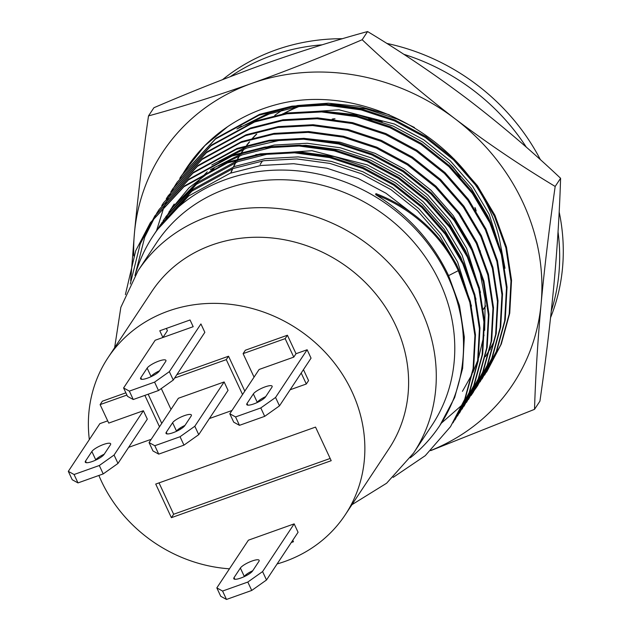 <?xml version="1.0" encoding="UTF-8"?>
<svg xmlns="http://www.w3.org/2000/svg" width="631" height="631" viewBox="0 0 631 631"><rect width="100%" height="100%" fill="white"/><g stroke="black" fill="none" stroke-linecap="round" stroke-linejoin="round"><path stroke-width="0.95" d="M261.258 162.774A122.217 110.464 33.5 0 1 262.315 160.976M332.19 119.07A122.217 110.464 33.5 0 1 334.28 118.762M368.717 118.896A122.217 110.464 33.5 0 1 380.406 121.144M452.514 166.363A122.217 110.464 33.5 0 1 460.346 176.956M475.34 208.198A122.217 110.464 33.5 0 1 476.176 210.975M480.333 251.106A122.217 110.464 33.5 0 1 480.238 252.203M230.954 172.965A143.986 130.136 33.5 0 1 232.807 168.651M233.667 166.797A143.986 130.136 33.5 0 1 235.891 162.364M236.925 160.448A143.986 130.136 33.5 0 1 237.351 159.682M237.816 158.854A143.986 130.136 33.5 0 1 239.591 155.849M240.837 153.861A143.986 130.136 33.5 0 1 241.839 152.323A143.986 130.136 33.5 0 1 244.094 149.042M246.95 145.193A143.986 130.136 33.5 0 1 249.663 141.825M252.234 138.844A143.986 130.136 33.5 0 1 256.746 134.072M284.439 113.351A143.986 130.136 33.5 0 1 299.883 106.205M332.852 119.149A122.028 110.291 33.5 0 1 335.037 118.841M369.892 119.251A122.028 110.291 33.5 0 1 382.134 121.751M451.204 165.07A122.028 110.291 33.5 0 1 459.518 176.041M474.938 207.528A122.028 110.291 33.5 0 1 475.821 210.399M480.175 250.688A122.028 110.291 33.5 0 1 480.081 251.832M505.005 268.246L499.429 239.054C478.479 147.11 369.703 81.533 279.494 103.799A181.42 163.965 -146.5 0 0 263.364 108.642A181.42 163.965 -146.5 0 0 186.492 168.138A181.42 163.965 -146.5 0 0 184.441 171.332M153.917 107.727C191.785 91.448 228.635 76.879 264.468 64.015C300.182 51.371 334.556 40.55 367.581 31.55C401.852 52.16 435.256 74.734 467.808 99.288C500.186 124.094 531.121 150.423 560.588 178.273C559.579 211.456 557.37 246.729 553.986 284.1C550.421 321.723 545.744 360.743 539.931 401.166L534.52 409.345C535.538 376.163 537.738 340.882 541.13 303.519C544.687 265.896 549.372 226.876 555.177 186.453C520.906 165.843 487.495 143.269 454.951 118.715C422.565 93.901 391.638 67.572 362.17 39.729C324.295 56.009 287.444 70.577 251.611 83.442C215.897 96.078 181.523 106.899 148.506 115.907L153.917 107.727M362.17 39.729L367.581 31.55M148.506 115.907C142.693 156.338 138.008 195.358 134.45 232.973L130.688 280.653M555.177 186.453L560.588 178.273M430.673 450.644L534.52 409.345M184.173 171.758A181.42 163.965 -146.5 0 0 182.327 174.811M133.764 255.934A210.068 189.852 33.5 0 1 134.45 232.973A210.068 189.852 33.5 0 1 251.611 83.442A210.068 189.852 33.5 0 1 454.951 118.715A210.068 189.852 33.5 0 1 541.13 303.519A210.068 189.852 33.5 0 1 430.886 450.439M389.303 114.779L359.299 106.387L328.23 103.208L297.643 105.495L269.035 112.965L236.94 128.984M186.76 167.728L184.709 170.938M184.441 171.38L182.604 174.448M265.083 386.882A10.506 2.524 155 0 1 272.127 386.188A10.506 2.524 155 0 1 271.858 387.331L265.541 396.875A10.506 2.524 155 0 1 255.571 403.241A10.506 2.524 155 0 1 246.768 404.605A10.506 2.524 155 0 1 247.036 403.469L253.354 393.925A10.506 2.524 155 0 1 265.083 386.882M229.802 413.778L233.722 422.178L239.472 425.333L264.704 416.342L279.478 405.867L311.051 358.156L307.131 349.755L275.558 397.467L260.792 407.942L235.56 416.933L229.802 413.778L259.12 369.474L293.77 357.122L285.157 338.642L243.101 353.636L254.056 377.125M307.131 349.755L296.026 353.715L293.77 357.122M257.109 402.57L257.267 402.326A10.506 2.524 155 0 1 265.706 396.623M275.558 397.467L279.478 405.867M260.792 407.942L264.704 416.342M239.472 425.333L235.56 416.933M103.594 444.453A10.506 2.524 155 0 1 110.638 443.759A10.506 2.524 155 0 1 110.37 444.902L104.052 454.446A10.506 2.524 155 0 1 94.082 460.811A10.506 2.524 155 0 1 85.28 462.184A10.506 2.524 155 0 1 85.548 461.04L91.866 451.496A10.506 2.524 155 0 1 103.594 444.453M68.314 471.349L72.234 479.749L77.984 482.912L103.216 473.913L117.989 463.438L147.307 419.134L143.387 410.734L114.069 455.038L99.304 465.512L74.072 474.512L68.314 471.349L99.887 423.638L107.696 420.861M95.62 460.149L95.778 459.896A10.506 2.524 155 0 1 104.218 454.202M114.069 455.038L117.989 463.438M99.304 465.512L103.216 473.913M77.984 482.912L74.072 474.512M89.334 439.586A142.275 128.582 33.5 0 1 107.972 357.753A142.275 128.582 33.5 0 1 168.256 311.091A142.275 128.582 33.5 0 1 329.279 356.799A142.275 128.582 33.5 0 1 345.267 514.77A142.275 128.582 33.5 0 1 284.983 561.424A142.275 128.582 33.5 0 1 277.104 563.956M176.846 374.648L228.532 356.223L226.277 359.631L242.549 394.517M226.277 359.631L174.59 378.056M181.633 428.449L180.143 428.977L179.803 428.244M171.009 409.393L161.291 388.546M209.382 418.558L231.971 410.505M224.131 381.952L178.376 398.264L149.058 442.568L154.816 445.723L180.048 436.731L194.813 426.256L224.131 381.952L228.051 390.352L198.733 434.656L183.96 445.131L158.728 454.123L154.816 445.723M264.003 398.461L263.624 397.648M290.126 389.769L306.311 384.003L301.2 373.039M126.91 395.061L100.116 404.613L108.737 423.093L143.387 410.734M100.116 404.613L102.372 401.198L125.869 392.821M296.026 353.715L287.413 335.235L245.356 350.229L243.101 353.636M285.157 338.642L287.413 335.235M306.311 384.003L308.567 380.596L303.456 369.632M128.637 447.347L151.227 439.294M144.862 395.385L159.501 426.785M193.189 326.7L190.049 319.98L159.777 330.77L162.908 337.49L155.171 340.251L193.189 326.7M204.838 332.34L200.926 323.94L169.353 371.651L173.273 380.051L204.838 332.34L200.926 323.94M294.156 523.872L248.401 540.183L294.156 523.872L298.069 532.272L294.156 523.872L262.583 571.583L266.503 579.984L298.069 532.272M291.285 542.526L293.462 541.745L292.776 540.27M155.723 484.064L171.395 517.672L331.204 460.693L315.532 427.092L155.723 484.064M228.532 356.223L244.804 391.11M229.455 568.815A142.275 128.582 33.5 0 1 98.878 475.458M148.159 394.209L161.757 423.377M159.02 482.889L173.651 514.257L330.163 458.461M173.651 514.257L171.395 517.672M166.363 328.42L167.42 330.676L162.908 337.49M184.339 415.663A10.506 2.524 155 0 1 191.382 414.977A10.506 2.524 155 0 1 191.114 416.113L184.796 425.657A10.506 2.524 155 0 1 174.826 432.03A10.506 2.524 155 0 1 166.024 433.394A10.506 2.524 155 0 1 166.292 432.259L172.61 422.715A10.506 2.524 155 0 1 184.339 415.663M149.058 442.568L152.978 450.968L158.728 454.123M176.364 431.359L176.522 431.115A10.506 2.524 155 0 1 184.962 425.412M194.813 426.256L198.733 434.656M180.048 436.731L183.96 445.131M158.878 361.066A10.506 2.524 155 0 1 165.921 360.372A10.506 2.524 155 0 1 165.653 361.516L159.335 371.052A10.506 2.524 155 0 1 149.366 377.425A10.506 2.524 155 0 1 140.563 378.789A10.506 2.524 155 0 1 140.831 377.654L147.149 368.11A10.506 2.524 155 0 1 158.878 361.066M169.353 371.651L154.579 382.126L129.347 391.117L123.597 387.962L155.171 340.251M123.597 387.962L127.517 396.363L133.267 399.518L158.499 390.526L173.273 380.051M150.904 376.754L151.061 376.51A10.506 2.524 155 0 1 159.501 370.807M154.579 382.126L158.499 390.526M133.267 399.518L129.347 391.117M252.108 560.991A10.506 2.524 155 0 1 259.144 560.304A10.506 2.524 155 0 1 258.876 561.44L252.566 570.984A10.506 2.524 155 0 1 242.596 577.357A10.506 2.524 155 0 1 233.793 578.722A10.506 2.524 155 0 1 234.062 577.578L240.372 568.042A10.506 2.524 155 0 1 252.108 560.991M262.583 571.583L247.809 582.05L222.577 591.05L216.827 587.895L248.401 540.183M216.827 587.895L220.747 596.295L226.497 599.45L251.73 590.45L266.503 579.984M244.126 576.687L244.292 576.442A10.506 2.524 155 0 1 252.731 570.74M247.809 582.05L251.73 590.45M226.497 599.45L222.577 591.05M230.291 76.659A208.159 188.133 33.5 0 1 272.016 55.473A208.159 188.133 33.5 0 1 322.196 44.809M403.745 54.274A208.159 188.133 33.5 0 1 526.341 147.204M558.041 231.908A208.159 188.133 33.5 0 1 551.281 311.099M222.585 79.632A208.159 188.133 33.5 0 1 275.621 50.015A208.159 188.133 33.5 0 1 342.467 38.704M386.771 43.413A208.159 188.133 33.5 0 1 540.404 159.706M559.169 211.977A208.159 188.133 33.5 0 1 550.579 317.614M134.987 275.597A171.869 155.336 33.5 0 1 153.191 235.773A171.869 155.336 33.5 0 1 226.016 179.409A171.869 155.336 33.5 0 1 420.546 234.622A171.869 155.336 33.5 0 1 439.862 425.46A171.869 155.336 33.5 0 1 410.316 457.783M448.594 275.621L458.303 270.66A143.087 133.188 -154.1 0 0 375.69 194.663C408.257 214.911 432.558 241.902 448.594 275.621L459.502 305.649L464.329 337.175L462.626 368.378L454.667 397.498L439.862 425.46M375.69 194.663L375.91 193.614A143.292 133.378 -154.1 0 1 458.871 269.808L470.371 301.515L475.466 334.793L473.66 367.747L465.252 398.5L450.495 426.69L425.262 455.677L393.152 477.391M156.811 230.291L188.779 195.902L230.07 173.28L260.784 165.496L293.652 163.705L326.803 168.209L358.337 178.549L386.038 193.267L411.373 212.734M158.42 227.917L159.982 225.504L191.95 191.114L233.233 168.493L263.955 160.708L296.822 158.925L329.974 163.421L361.508 173.762L390.881 189.576L417.477 210.691L439.657 236.033L456.268 264.018L459.021 270.123M159.982 225.512L193.291 189.087L234.582 166.466L265.296 158.681L298.163 156.89L331.314 161.394L362.849 171.735L392.222 187.549L418.826 208.664L440.998 233.998L457.609 261.991L471.483 306.074M162.932 221.102L164.494 218.689L196.462 184.299L237.745 161.678L268.467 153.893L301.334 152.103L334.485 156.606L366.019 166.947L395.392 182.761L421.989 203.876L444.169 229.211L460.78 257.203L470.292 282.16M165.835 216.662L197.803 182.272L239.086 159.651L245.112 157.608M255.792 154.627L311.943 150.699L367.36 164.92L396.733 180.726L423.33 201.849L445.51 227.184L462.121 255.176L475.995 299.26M218.231 165.953L242.257 154.863L272.978 147.078L305.846 145.288L338.997 149.784L370.523 160.132L399.904 175.939L426.501 197.061L448.673 222.396L465.292 250.389L468.036 256.494M210.399 169.621L243.598 152.836L274.319 145.043L307.187 143.261L340.338 147.757L371.864 158.105L401.245 173.911L427.842 195.034L450.021 220.369L466.632 248.362L480.499 292.437M218.563 161.623L246.768 148.048L283.224 139.483M303.582 138.323L340.172 142.235L375.035 153.317L404.416 169.124L431.012 190.246L453.184 215.581L469.803 243.574L472.548 249.679M479.308 268.522L485.152 299.417L484.679 330.336M484.04 335.029L478.661 357.69M477.888 360.001L472.753 372.787M472.067 374.262L462.436 391.338M321.621 111.064L358.219 114.968L393.074 126.05L422.454 141.865L449.051 162.979L471.223 188.322L487.842 216.307L490.587 222.412M282.846 113.73L338.997 109.81L394.414 124.023L423.795 139.837L450.392 160.952L472.572 186.287L489.183 214.28L503.049 258.363M245.293 125.056L269.319 113.966L300.033 106.182L332.9 104.391L366.051 108.895L397.585 119.235L414.464 127.501M493.071 343.335L490.082 348.927M489.467 350L485.365 356.681M490.208 349.353L489.869 349.866M159.115 226.923L160.66 224.494M160.795 224.589L162.285 222.136M169.005 211.874L189.055 187.786L214.051 168.438M170.346 209.847L207.244 171.798M165.835 218.121L167.183 215.573M167.775 214.508L169.195 212.008M169.818 210.959L171.309 208.498M171.955 207.473L173.509 205.059M166.616 217.182L167.949 214.619M168.532 213.546L169.928 211.03M170.536 209.973L172.011 207.504M172.649 206.471L174.188 204.05M211.756 164.983L248.109 146.013M237.461 128.724L241.381 126.176M226.505 188.693A165.188 149.295 33.5 0 1 413.471 241.768A165.188 149.295 33.5 0 1 432.03 425.176L413.542 453.121A165.188 149.295 33.5 0 0 394.974 269.713A165.188 149.295 33.5 0 0 208.009 216.638A165.188 149.295 33.5 0 0 138.015 270.809L156.512 242.864A165.188 149.295 33.5 0 1 226.505 188.693M107.972 357.753L151.716 291.64A142.275 128.582 33.5 0 1 212 244.978A142.275 128.582 33.5 0 1 373.031 290.686A142.275 128.582 33.5 0 1 389.019 448.657L345.267 514.77M274.737 115.386A144.184 130.309 33.5 0 1 283.232 109.644M230.709 173.052A144.184 130.309 33.5 0 1 232.555 168.737M233.415 166.892A144.184 130.309 33.5 0 1 235.623 162.467M236.649 160.558A144.184 130.309 33.5 0 1 237.09 159.753M237.556 158.933A144.184 130.309 33.5 0 1 239.299 155.967M240.537 153.972A144.184 130.309 33.5 0 1 241.681 152.221A144.184 130.309 33.5 0 1 243.771 149.161M246.642 145.28A144.184 130.309 33.5 0 1 249.3 141.959M251.895 138.938A144.184 130.309 33.5 0 1 256.328 134.222M283.761 113.509A144.184 130.309 33.5 0 1 299.031 106.339M450.495 426.69L464.692 399.352L473.1 368.599L474.906 335.645L469.811 302.367L458.303 270.66L458.871 269.808M125.388 294.622L135.689 250.799L150.154 223.059L183.881 186.776L227.452 162.908L259.869 154.705L294.559 152.836L329.54 157.592L362.817 168.524L393.815 185.222L421.887 207.528L445.289 234.282L462.815 263.845L474.323 295.545L479.41 328.83L477.604 361.784L469.196 392.537L452.995 422.833M130.27 284.053L140.2 243.984L154.666 216.244L188.393 179.961L231.963 156.094L264.381 147.891L299.07 146.013L334.051 150.777L367.329 161.71L398.327 178.407L426.398 200.713L449.793 227.468L467.326 257.03L478.834 288.73L483.922 322.015L482.116 354.969L473.707 385.722L457.499 416.018M134.971 275.637L144.712 237.169L156.961 212.868M157.237 212.434L159.17 209.429L192.905 173.146L236.475 149.279L268.893 141.076L303.574 139.199L338.563 143.963L371.84 154.887L402.838 171.593L430.91 193.891L454.304 220.653L471.838 250.207L483.338 281.915L488.433 315.2L486.627 348.154L478.219 378.908L462.01 409.203M161.749 205.619L163.681 202.614L197.416 166.332L240.987 142.464L273.404 134.261L308.086 132.384L343.075 137.148L376.344 148.072L407.35 164.778L435.414 187.076L458.816 213.838L476.342 243.392L487.85 275.1L492.945 308.385L491.139 341.339L482.731 372.093L466.522 402.381M166.253 198.797L168.193 195.791L201.928 159.509L245.491 135.649L277.908 127.438L312.597 125.569L347.578 130.325L380.856 141.257L411.862 157.963L439.925 180.261L463.328 207.023L480.854 236.578L492.361 268.285L497.457 301.571L495.65 334.525L487.242 365.27L471.034 395.566M170.764 191.982L172.705 188.977L206.432 152.694L250.002 128.834L282.42 120.624L317.109 118.754L352.09 123.51L385.367 134.442L416.365 151.14L444.437 173.446L467.839 200.208L485.365 229.763L496.873 261.471L501.96 294.756L500.154 327.71L491.746 358.455L477.549 385.793L473.416 391.63M175.276 185.167L177.216 182.162L210.943 145.879L254.514 122.02L286.931 113.809L321.621 111.939L356.602 116.696L389.879 127.628L420.877 144.325L448.949 166.631L472.343 193.386L489.877 222.948L501.377 254.656L506.472 287.933L504.666 320.887L496.258 351.641L480.049 381.936M179.788 178.352L181.72 175.347L215.455 139.065L259.025 115.197L291.443 106.994L326.124 105.125L361.113 109.881L394.391 120.813L425.389 137.511L453.46 159.817L476.855 186.571L494.388 216.133L505.888 247.833L510.984 281.118L509.178 314.072L500.769 344.826L484.561 375.122M184.291 171.537L204.807 145.674L227.649 126.665M150.438 222.633L184.449 185.924L228.02 162.057L260.437 153.854L295.119 151.984L330.108 156.74L363.385 167.672L394.383 184.37L422.447 206.676L445.849 233.431L463.375 262.993L474.883 294.693L479.978 327.978L478.172 360.932L469.764 391.685L454.998 419.875M154.942 215.818L188.961 179.109L232.531 155.242L264.941 147.039L299.63 145.162L334.611 149.926L367.889 160.858L398.895 177.556L426.958 199.861L450.36 226.616L467.887 256.178L479.394 287.878L484.49 321.163L482.683 354.117L474.275 384.871L459.51 413.06M159.17 209.429L193.472 172.295L237.035 148.427L269.453 140.224L304.142 138.347L339.123 143.111L372.4 154.035L403.398 170.741L431.47 193.039L454.872 219.801L472.398 249.355L483.906 281.063L489.001 314.348L487.187 347.302L478.787 378.056L464.022 406.246M163.681 202.614L197.976 165.48L241.547 141.612L273.964 133.401L308.654 131.532L343.635 136.296L376.912 147.22L407.91 163.926L435.982 186.224L459.384 212.986L476.91 242.541L488.418 274.248L493.505 307.534L491.699 340.488L483.291 371.241L468.533 399.423M168.193 195.791L202.488 158.657L246.058 134.797L278.476 126.586L313.157 124.717L348.146 129.473L381.424 140.405L412.422 157.111L440.493 179.409L463.888 206.171L481.421 235.726L492.921 267.434L498.017 300.719L496.211 333.673L487.802 364.418L473.045 392.608M473.321 392.182L471.302 395.132M172.989 188.551L207 151.842L250.57 127.983L282.988 119.772L317.669 117.902L352.658 122.659L385.927 133.591L416.933 150.288L444.997 172.594L468.399 199.349L485.925 228.911L497.433 260.619L502.528 293.904L500.722 326.858L492.314 357.603L477.549 385.793M477.833 385.367L475.813 388.317M473.108 392.04L470.923 394.88M470.6 395.282L468.328 398.066M467.997 398.461L465.646 401.19M465.299 401.576L462.862 404.242M462.507 404.621L441.424 423.093M156.543 230.701L163.311 209.05L165.708 203.34M165.921 202.866L169.266 195.886M169.502 195.436L171.182 192.258M171.427 191.808L173.194 188.693M173.454 188.251L175.3 185.183M175.568 184.749L177.492 181.736M177.216 182.162L211.511 145.027L255.082 121.168L287.491 112.957L322.181 111.088L357.162 115.844L390.439 126.776L421.445 143.474L449.509 165.779L472.911 192.534L490.437 222.096L501.945 253.804L507.04 287.081L505.234 320.035L496.826 350.789L482.06 378.979M181.72 175.347L216.015 138.213L259.586 114.345L292.003 106.142L326.692 104.273L361.673 109.029L394.951 119.961L425.949 136.659L454.02 158.965L477.422 185.719L494.949 215.281L506.456 246.981L511.544 280.267L509.738 313.221L501.329 343.974L486.572 372.164M247.036 403.469L247.817 405.134M253.354 393.925L257.267 402.326M85.548 461.04L86.329 462.712M91.866 451.496L95.778 459.896M166.292 432.259L167.073 433.923M172.61 422.715L176.522 431.115M140.831 377.654L141.612 379.318M147.149 368.11L151.061 376.51M234.062 577.578L234.842 579.25M240.372 568.042L244.292 576.442M483.433 309.072L485.57 305.838M260.153 164.446L262.472 160.937M153.191 235.773L156.811 230.299M351.924 504.705L386.614 483.228L413.542 453.121M483.472 309.364L485.586 306.169M114.629 347.689L120.836 307.368L138.015 270.809M150.154 223.059L150.714 222.207M154.666 216.244L155.226 215.392M172.705 188.977L173.265 188.125M186.232 168.532L186.8 167.68"/></g></svg>
